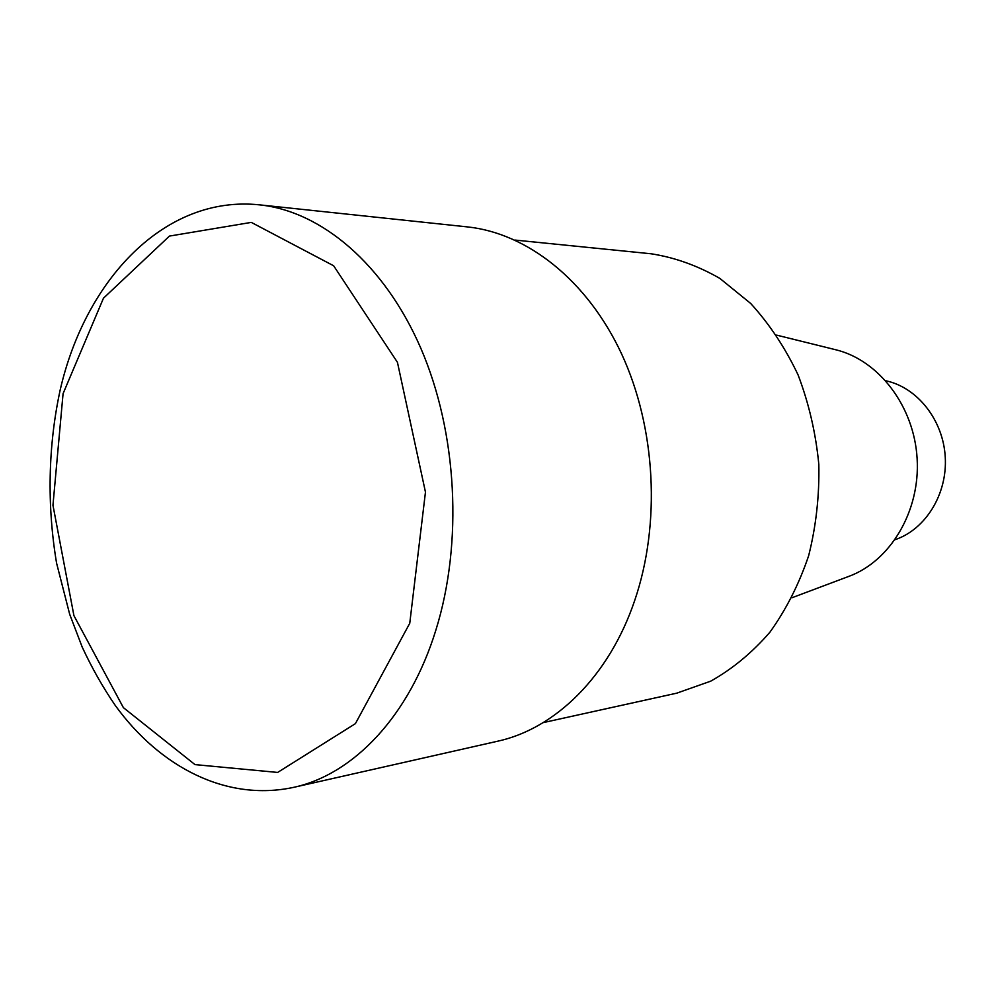 <?xml version="1.0" encoding="UTF-8"?>
<svg xmlns="http://www.w3.org/2000/svg" width="995" height="995" viewBox="0 0 995 995"><rect width="100%" height="100%" fill="white"/><g stroke="black" fill="none" stroke-linecap="round" stroke-linejoin="round"><path stroke-width="1.49" d="M514.962 240.069L651.066 253.775C674.697 257.431 697.619 265.64 719.845 278.401L750.69 303.463C769.433 324.022 785.229 347.827 798.077 374.904C808.898 403.385 815.813 433.223 818.823 464.416C819.47 495.746 816.074 526.181 808.649 555.732C799.035 584.115 786.125 609.612 769.906 632.211C752.145 652.683 732.395 669.013 710.654 681.189L676.749 693.167L543.17 722.631M885.836 380.786C917.29 387.403 943.173 419.94 945.25 457.016C947.501 494.092 925.586 529.427 895.114 539.663M776.585 335.116L835.576 349.718C878.672 360.016 914.169 406.134 917.129 458.67C920.313 511.181 890.425 561.118 848.822 576.379L791.945 597.759M634.673 600.57C660.941 523.768 655.854 427.75 621.576 353.859C587.112 280.005 527.089 233.178 467.376 226.897L259.707 204.87C321.31 211.326 384.257 263.974 420.835 348.275C457.24 432.576 463.123 542.698 435.909 629.972C409.38 716.238 353.262 774.545 293.749 787.331L497.45 741.263C555.123 728.775 609.039 676.438 634.673 600.57M63.071 393.647L52.959 505.249L73.928 615.644L123.38 707.632L194.983 764.608L277.642 772.431L355.402 723.639L409.753 623.28L425.462 492.115L397.44 362.317L333.648 265.777L251.3 222.395L169.448 236.076L103.468 298.189L63.071 393.647M259.707 204.87C164.735 194.746 85.458 279.819 60.21 389.829C48.071 445.673 46.877 505.273 56.578 563.145L69.687 614.288L82.199 647.086C91.901 667.993 102.97 687.52 115.408 705.654C160.046 767.244 226.711 801.87 293.749 787.331"/></g></svg>
